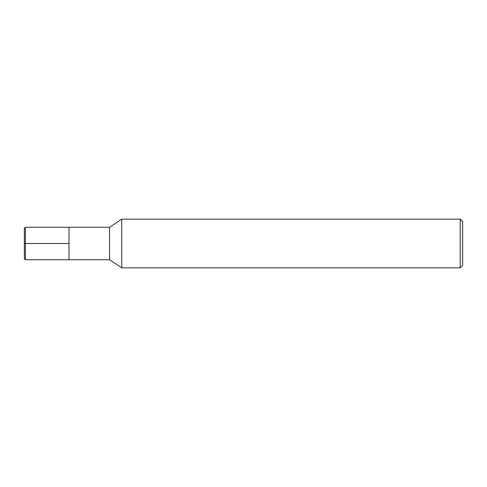 <?xml version="1.0" encoding="UTF-8"?>
<svg xmlns="http://www.w3.org/2000/svg" width="487" height="487" viewBox="0 0 487 487"><rect width="100%" height="100%" fill="white"/><g stroke="black" fill="none" stroke-linecap="round" stroke-linejoin="round"><path stroke-width="0.73" d="M121.75 267.85L121.75 219.15L109.575 227.265L109.575 259.735L121.75 267.85L460.215 267.85L460.215 219.15L121.75 219.15M460.215 267.85L462.65 265.415L462.65 221.585L460.215 219.15M109.575 259.735L25.403 259.735L25.403 227.265L68.99 227.265L68.99 259.735L68.99 227.265L109.575 227.265M25.403 259.735L24.35 258.676L24.35 228.324L25.403 227.265M24.35 243.5L68.99 243.5"/></g></svg>
